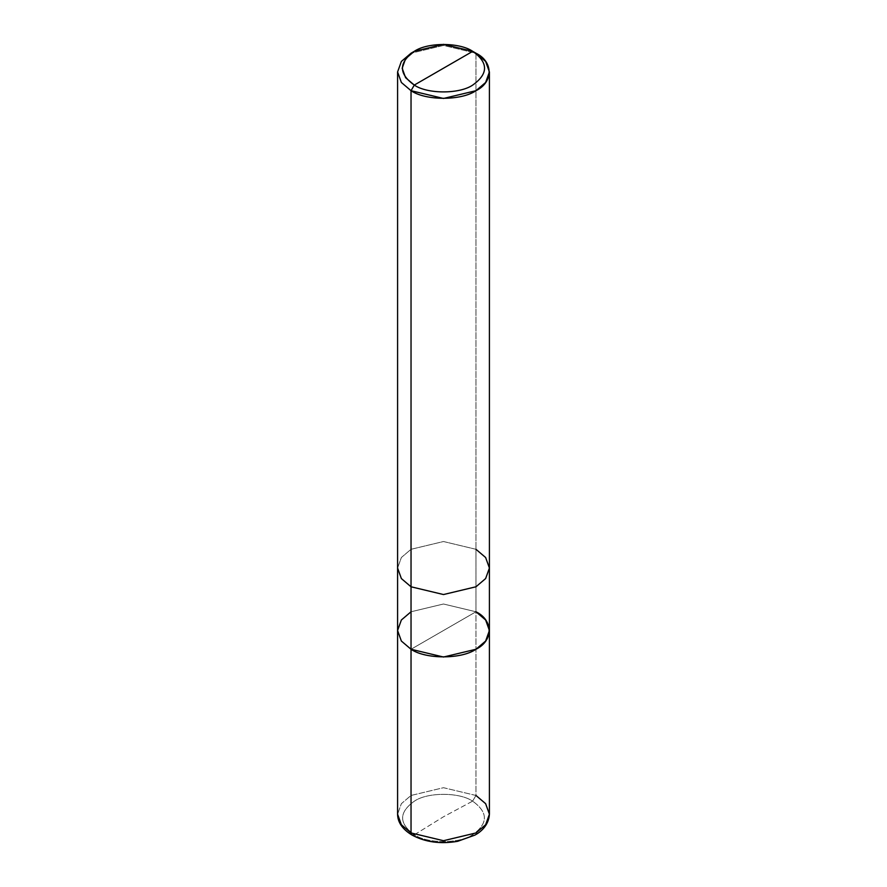 <?xml version="1.0" encoding="UTF-8"?>
<svg xmlns="http://www.w3.org/2000/svg" width="887" height="887" viewBox="0 0 887 887"><rect width="100%" height="100%" fill="white"/><g stroke="black" fill="none" stroke-linecap="round" stroke-linejoin="round"><path stroke-width="0.67" stroke-dasharray="4.43 3.33" d="M411.036 649.262L475.964 611.775L443.5 604.003L411.036 611.775L401.367 619.991L397.587 630.513L401.367 619.991L411.036 611.775L443.5 604.003L475.964 611.775L411.036 649.262L475.964 611.775L475.964 795.462L443.5 787.7L411.036 795.462L401.367 803.677L397.587 814.199L401.367 803.677L411.036 795.462L443.5 787.7L475.964 795.462L475.964 611.775L443.5 604.003L411.036 611.775L443.5 604.003L475.964 611.775L475.964 549.297L443.5 541.525L411.036 549.297L401.367 557.513L397.587 568.035L401.367 557.513L411.036 549.297L443.5 541.525L475.964 549.297L475.964 53.209L443.5 45.448L411.036 53.209L443.5 45.448L475.964 53.209L475.964 611.775L411.036 649.262M414.395 834.756L443.5 816.772L472.605 801.149C459.51 792.08 427.49 792.08 414.395 801.149C398.695 812.348 398.695 823.546 414.395 834.756C398.695 823.546 398.695 812.348 414.395 801.149C427.49 792.08 459.51 792.08 472.605 801.149L475.964 795.462L472.605 801.149L443.5 816.772L414.395 834.756C427.49 843.814 459.51 843.814 472.605 834.756C488.305 823.546 488.305 812.348 472.605 801.149C488.305 812.348 488.305 823.546 472.605 834.756C459.51 843.814 427.49 843.814 414.395 834.756L411.989 835.044M475.964 795.462L485.632 803.677L489.413 814.199M475.964 611.775L485.632 619.991L489.413 630.513M475.964 549.297L485.632 557.513L489.413 568.035"/><path stroke-width="1.33" d="M397.587 71.958L401.367 82.48L411.036 90.696L401.367 82.48L397.587 71.958L401.367 61.425L411.036 53.209L401.367 61.425L397.587 71.958L397.587 568.035L401.367 578.568L411.036 586.784L401.367 578.568L397.587 568.035L397.587 814.199C397.675 822.327 402.476 829.267 411.989 835.044L411.036 832.948L401.367 824.733L397.587 814.199L401.367 824.733L411.036 832.948L411.036 649.262L401.367 641.046L397.587 630.513L401.367 641.046L411.036 649.262L443.5 657.023L475.964 649.262L485.632 641.046L489.413 630.513L485.632 619.991L475.964 611.775C493.482 620.213 493.482 640.824 475.964 649.262C461.351 659.374 425.649 659.374 411.036 649.262L411.036 832.948L412.023 835.066L414.395 834.756M411.989 835.044C425.328 842.184 440.562 844.269 457.692 841.297L474.944 835.088C479.856 832.494 488.781 825.886 489.413 814.199L485.632 824.733L475.964 832.948L443.5 840.71L411.036 832.948L443.5 840.71L475.964 832.948L485.632 824.733L489.413 814.199L489.413 630.513L485.632 641.046L475.964 649.262L443.5 657.023L411.036 649.262L411.036 90.696L443.5 98.457L475.964 90.696L485.632 82.48L489.413 71.958L485.632 61.425L475.964 53.209L472.716 51.335L443.5 44.35L414.284 51.335L405.581 58.73L402.177 68.21L405.581 77.679L414.284 85.074L472.716 51.335C488.482 62.578 488.482 73.832 472.716 85.074C459.566 94.177 427.434 94.177 414.284 85.074L411.036 90.696L411.036 649.262L401.367 641.046L397.587 630.513L401.367 619.991L411.036 611.775L401.367 619.991L397.587 630.513L401.367 641.046L411.036 649.262C425.649 659.374 461.351 659.374 475.964 649.262C493.482 640.824 493.482 620.213 475.964 611.775M489.413 814.199L485.632 803.677L475.964 795.462M414.284 85.074C398.518 73.832 398.518 62.578 414.284 51.335C427.434 42.232 459.566 42.232 472.716 51.335L414.284 85.074C427.434 94.177 459.566 94.177 472.716 85.074C488.482 73.832 488.482 62.578 472.716 51.335L475.964 53.209C493.482 61.646 493.482 82.258 475.964 90.696C461.351 100.808 425.649 100.808 411.036 90.696L414.284 85.074M489.413 630.513L489.413 568.035L485.632 578.568L475.964 586.784L443.5 594.545L411.036 586.784L443.5 594.545L475.964 586.784L485.632 578.568L489.413 568.035L485.632 557.513L475.964 549.297M411.036 53.209L414.284 51.335M489.413 568.035L489.413 71.958M475.964 53.209L472.716 51.335"/></g></svg>
